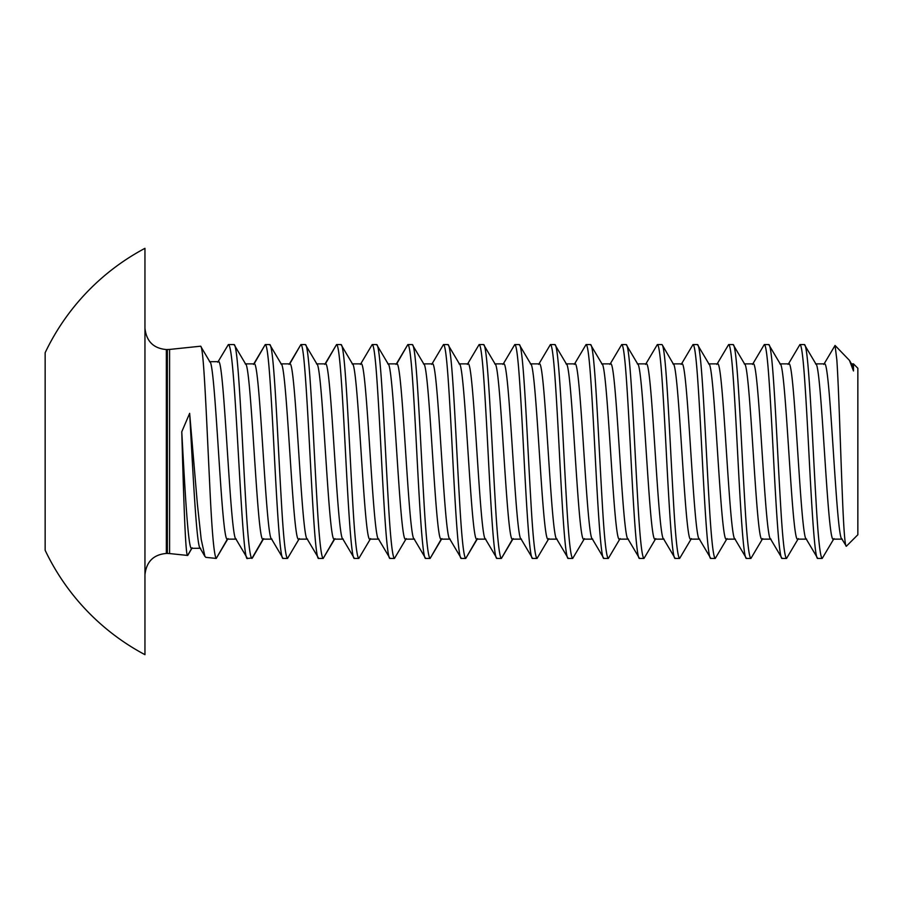 <?xml version="1.0" encoding="UTF-8"?>
<svg xmlns="http://www.w3.org/2000/svg" width="903" height="903" viewBox="0 0 903 903"><rect width="100%" height="100%" fill="white"/><g stroke="black" fill="none" stroke-linecap="round" stroke-linejoin="round"><path stroke-width="1.35" d="M835.061 345.454L849.452 360.376L853.47 370.964L853.47 363.864L857.85 368.243L857.85 534.757L846.359 546.247C845.073 546.958 843.752 530.321 842.409 496.334C840.479 449.784 838.785 388.606 836.855 360.015L835.061 345.454L823.796 364.406M144.954 273.203L144.954 654.675A230.107 230.107 0 0 1 45.15 550.277L45.15 352.723A230.107 230.107 0 0 1 144.954 248.325L144.954 273.203M167.371 349.551L167.371 553.449L166.344 553.449L166.344 349.551L169.583 349.438L169.583 553.562L187.61 555.447L191.741 548.279C188.321 551.699 185.002 491.232 181.774 431.769C183.456 491.153 185.42 556.937 187.598 555.447L187.847 555.243M181.774 431.769L189.653 413.348L197.418 504.45L201.2 539.351L204.936 556.451L205.895 557.354L216.246 558.438L228.019 538.594M169.583 349.438L200.624 346.199C201.38 346.21 202.159 350.432 202.949 358.875C205.094 381.427 207.284 435.065 209.654 483.195C211.81 530.569 214.011 555.65 216.246 558.438L227.387 539.136C221.382 544.125 215.399 356.933 209.564 361.685L218.402 361.674L209.485 361.674M200.624 346.199L210.106 362.216M788.15 364.406L799.923 344.562C800.871 344.664 801.819 349.021 802.767 357.656C804.686 374.226 806.876 414.071 808.84 451.5C811.707 506.831 814.743 559.804 817.746 558.438L805.973 538.594M799.923 344.562L804.381 344.562C805.295 344.494 806.244 348.863 807.214 357.656C810.251 385.118 812.926 448.554 815.973 500.07C818.107 537.94 820.184 557.399 822.204 558.438L833.977 538.594M770.338 538.594L782.1 558.438C779.097 559.804 776.061 506.831 773.194 451.5C771.23 414.071 769.04 374.226 767.121 357.656C766.173 349.021 765.225 344.664 764.288 344.562L768.735 344.562C769.649 344.494 770.598 348.863 771.58 357.656C774.605 385.118 777.28 448.554 780.327 500.07C782.461 537.94 784.538 557.399 786.558 558.438L798.331 538.594M681.223 364.406L692.996 344.562C693.944 344.664 694.881 349.021 695.829 357.656C697.748 374.226 699.938 414.071 701.902 451.5C704.769 506.831 707.817 559.804 710.819 558.438L699.046 538.594M692.996 344.562L697.443 344.562C698.369 344.494 699.306 348.863 700.288 357.656C703.313 385.118 705.988 448.554 709.036 500.07C711.169 537.94 713.246 557.399 715.266 558.438L727.039 538.594M645.577 364.406L657.35 344.562C658.298 344.664 659.235 349.021 660.183 357.656C662.102 374.226 664.292 414.071 666.256 451.5C669.123 506.831 672.171 559.804 675.173 558.438L663.4 538.594M657.35 344.562L661.809 344.562C662.723 344.494 663.66 348.863 664.642 357.656C667.667 385.118 670.342 448.554 673.39 500.07C675.523 537.94 677.6 557.399 679.632 558.438L691.393 538.594M609.931 364.406L621.704 344.562C622.652 344.664 623.601 349.021 624.537 357.656C626.468 374.226 628.646 414.071 630.61 451.5C633.477 506.831 636.525 559.804 639.527 558.438L627.754 538.594M621.704 344.562L626.163 344.562C627.077 344.494 628.025 348.863 628.996 357.656C632.032 385.118 634.696 448.554 637.744 500.07C639.877 537.94 641.954 557.399 643.986 558.438L655.759 538.594M574.285 364.406L586.058 344.562C587.006 344.664 587.955 349.021 588.891 357.656C590.822 374.226 593 414.071 594.975 451.5C597.831 506.831 600.879 559.804 603.881 558.438L592.108 538.594M586.058 344.562L590.517 344.562C591.431 344.494 592.379 348.863 593.35 357.656C596.386 385.118 599.05 448.554 602.098 500.07C604.231 537.94 606.308 557.399 608.34 558.438L620.113 538.594M538.639 364.406L550.412 344.562C551.361 344.664 552.309 349.021 553.246 357.656C555.176 374.226 557.365 414.071 559.329 451.5C562.185 506.831 565.233 559.804 568.235 558.438L556.462 538.594M550.412 344.562L554.871 344.562C555.785 344.494 556.733 348.863 557.704 357.656C560.74 385.118 563.404 448.554 566.452 500.07C568.585 537.94 570.662 557.399 572.694 558.438L584.467 538.594M502.994 364.406L514.766 344.562C515.715 344.664 516.663 349.021 517.611 357.656C519.53 374.226 521.72 414.071 523.684 451.5C526.551 506.831 529.587 559.804 532.589 558.438L520.817 538.594M514.766 344.562L519.225 344.562C520.139 344.494 521.087 348.863 522.058 357.656C525.094 385.118 527.77 448.554 530.806 500.07C532.939 537.94 535.027 557.399 537.048 558.438L548.821 538.594M467.348 364.406L479.121 344.562C480.069 344.664 481.017 349.021 481.965 357.656C483.884 374.226 486.074 414.071 488.038 451.5C490.905 506.831 493.941 559.804 496.943 558.438L485.171 538.594M479.121 344.562L483.579 344.562C484.493 344.494 485.442 348.863 486.412 357.656C489.449 385.118 492.124 448.554 495.171 500.07C497.293 537.94 499.382 557.399 501.402 558.438L513.175 538.594M431.713 364.406L443.475 344.562C444.423 344.664 445.371 349.021 446.319 357.656C448.238 374.226 450.428 414.071 452.392 451.5C455.259 506.831 458.295 559.804 461.298 558.438L449.525 538.594M443.475 344.562L447.933 344.562C448.847 344.494 449.796 348.863 450.778 357.656C453.803 385.118 456.478 448.554 459.525 500.07C461.659 537.94 463.736 557.399 465.756 558.438L477.529 538.594M396.067 364.406L407.84 344.562C408.777 344.664 409.725 349.021 410.673 357.656C412.592 374.226 414.782 414.071 416.746 451.5C419.613 506.831 422.66 559.804 425.663 558.438L413.89 538.594M396.699 363.864L387.782 363.864C393.731 358.423 399.668 544.577 405.605 539.136L414.522 539.136C408.574 544.577 402.636 358.423 396.699 363.864L407.84 344.562L412.287 344.562C413.202 344.494 414.15 348.863 415.132 357.656C418.157 385.118 420.832 448.554 423.879 500.07C426.013 537.94 428.09 557.399 430.11 558.438L441.883 538.594M378.244 538.594L390.017 558.438C387.015 559.804 383.967 506.831 381.1 451.5C379.136 414.071 376.946 374.226 375.027 357.656C374.079 349.021 373.131 344.664 372.194 344.562L376.641 344.562C377.556 344.494 378.504 348.863 379.486 357.656C382.511 385.118 385.186 448.554 388.234 500.07C390.367 537.94 392.444 557.399 394.464 558.438L406.237 538.594M306.952 538.594L318.725 558.438C313.612 562.501 309.086 409.488 303.735 357.656C302.765 348.874 301.816 344.506 300.902 344.562L305.361 344.562C306.275 344.494 307.212 348.863 308.194 357.656C311.23 385.118 313.894 448.554 316.942 500.07C319.075 537.94 321.152 557.399 323.184 558.438L334.957 538.594M253.483 364.406L265.256 344.562C266.204 344.664 267.153 349.021 268.089 357.656C270.02 374.226 272.198 414.071 274.162 451.5C277.029 506.831 280.077 559.804 283.079 558.438L271.306 538.594M235.66 538.594L247.433 558.438C242.433 564.533 237.128 402.885 231.563 357.656C230.502 349.032 229.43 344.664 228.357 344.562L234.069 344.562C234.983 344.494 235.931 348.863 236.902 357.656C239.938 385.118 242.602 448.554 245.65 500.07C247.783 537.94 249.86 557.399 251.892 558.438L263.033 539.136L271.938 539.136C266.001 544.577 260.064 358.423 254.115 363.864L265.256 344.562L269.715 344.562C270.629 344.494 271.577 348.863 272.548 357.656C275.584 385.118 278.248 448.554 281.296 500.07C283.429 537.94 285.506 557.399 287.538 558.438L299.311 538.594M247.433 558.438L252.411 557.975L263.665 538.594M342.598 538.594L354.371 558.438C351.369 559.804 348.321 506.831 345.454 451.5C343.49 414.071 341.3 374.226 339.381 357.656C338.433 349.021 337.496 344.664 336.548 344.562L341.007 344.562C341.921 344.494 342.858 348.863 343.84 357.656C346.865 385.118 349.54 448.554 352.588 500.07C354.721 537.94 356.798 557.399 358.818 558.438L370.591 538.594M734.692 538.594L746.465 558.438C743.462 559.804 740.415 506.831 737.548 451.5C735.584 414.071 733.394 374.226 731.475 357.656C730.527 349.021 729.579 344.664 728.642 344.562L733.089 344.562C734.004 344.494 734.952 348.863 735.934 357.656C738.959 385.118 741.634 448.554 744.682 500.07C746.815 537.94 748.892 557.399 750.912 558.438L762.685 538.594M764.288 344.562L752.515 364.406M768.735 344.562L780.508 364.406M728.642 344.562L716.869 364.406M733.089 344.562L744.862 364.406M697.443 344.562L709.216 364.406M626.163 344.562L637.936 364.406M590.517 344.562L602.29 364.406M554.871 344.562L566.644 364.406M519.225 344.562L530.998 364.406M483.579 344.562L495.352 364.406M447.933 344.562L459.706 364.406M412.287 344.562L424.06 364.406M318.725 558.438L323.184 558.438L334.313 539.136L343.23 539.136C337.293 544.577 331.345 358.423 325.407 363.864L336.548 344.562L324.775 364.406M341.007 344.562L352.768 364.406M289.761 363.864L280.856 363.864C286.793 358.423 292.73 544.577 298.679 539.136L307.584 539.136C301.647 544.577 295.699 358.423 289.761 363.864L300.902 344.562L289.129 364.406M305.361 344.562L317.134 364.406M269.715 344.562L281.488 364.406M228.357 344.562L217.781 362.216M234.069 344.562L245.842 364.406M372.194 344.562L360.421 364.406M376.641 344.562L388.414 364.406M804.381 344.562L816.154 364.406M841.619 538.594L846.359 546.247M833.345 539.136C827.408 544.577 821.459 358.423 815.522 363.864L824.428 363.864C830.376 358.423 836.313 544.577 842.251 539.136L833.345 539.136M806.616 539.136L797.699 539.136C791.762 544.577 785.813 358.423 779.876 363.864L788.793 363.864C794.73 358.423 800.668 544.577 806.616 539.136M853.47 363.864L851.168 363.864C851.935 363.886 852.703 366.257 853.47 370.964M770.97 539.136L762.053 539.136C756.116 544.577 750.179 358.423 744.23 363.864L753.147 363.864C759.084 358.423 765.022 544.577 770.97 539.136M735.324 539.136L726.407 539.136C720.47 544.577 714.533 358.423 708.584 363.864L717.501 363.864C723.438 358.423 729.376 544.577 735.324 539.136M699.678 539.136L690.761 539.136C684.824 544.577 678.887 358.423 672.938 363.864L681.855 363.864C687.793 358.423 693.73 544.577 699.678 539.136M664.032 539.136L655.115 539.136C649.178 544.577 643.241 358.423 637.304 363.864L646.209 363.864C652.147 358.423 658.095 544.577 664.032 539.136M628.386 539.136L619.481 539.136C613.532 544.577 607.595 358.423 601.658 363.864L610.563 363.864C616.501 358.423 622.449 544.577 628.386 539.136M592.74 539.136L583.835 539.136C577.886 544.577 571.949 358.423 566.012 363.864L574.918 363.864C580.866 358.423 586.803 544.577 592.74 539.136M557.095 539.136L548.189 539.136C542.24 544.577 536.303 358.423 530.366 363.864L539.272 363.864C545.22 358.423 551.157 544.577 557.095 539.136M521.449 539.136L512.543 539.136C506.606 544.577 500.657 358.423 494.72 363.864L503.626 363.864C509.574 358.423 515.511 544.577 521.449 539.136M485.803 539.136L476.897 539.136C470.96 544.577 465.011 358.423 459.074 363.864L467.991 363.864C473.928 358.423 479.865 544.577 485.803 539.136M450.168 539.136L441.251 539.136C435.314 544.577 429.376 358.423 423.428 363.864L432.345 363.864C438.282 358.423 444.22 544.577 450.168 539.136M378.876 539.136L369.959 539.136C364.022 544.577 358.085 358.423 352.136 363.864L361.053 363.864C366.99 358.423 372.928 544.577 378.876 539.136M334.313 539.136C328.376 544.577 322.439 358.423 316.49 363.864L325.407 363.864M263.033 539.136C257.084 544.577 251.147 358.423 245.21 363.864L254.115 363.864M218.47 361.685C224.316 356.933 230.299 544.125 236.293 539.136L227.387 539.136M189.653 413.348C193.197 476.524 196.865 552.557 200.647 548.279L191.583 548.313M496.943 558.438L501.402 558.438L512.543 539.136M461.298 558.438L465.756 558.438L476.897 539.136M425.663 558.438L430.11 558.438L441.251 539.136M166.344 349.551C153.476 348.411 146.342 341.278 144.954 328.173M166.344 553.449C153.476 554.589 146.342 561.722 144.954 574.827M167.371 553.449L169.583 553.562M817.746 558.438L822.204 558.438M782.1 558.438L786.558 558.438M710.819 558.438L715.266 558.438M675.173 558.438L679.632 558.438M639.527 558.438L643.986 558.438M603.881 558.438L608.34 558.438M568.235 558.438L572.694 558.438M532.589 558.438L537.048 558.438M390.017 558.438L394.464 558.438M283.079 558.438L287.538 558.438M354.371 558.438L358.818 558.438M746.465 558.438L750.912 558.438M851.8 364.406L849.452 360.365M673.582 364.406L662.317 345.014M192.158 547.816L187.858 555.243M199.924 547.816L204.936 556.451"/></g></svg>
